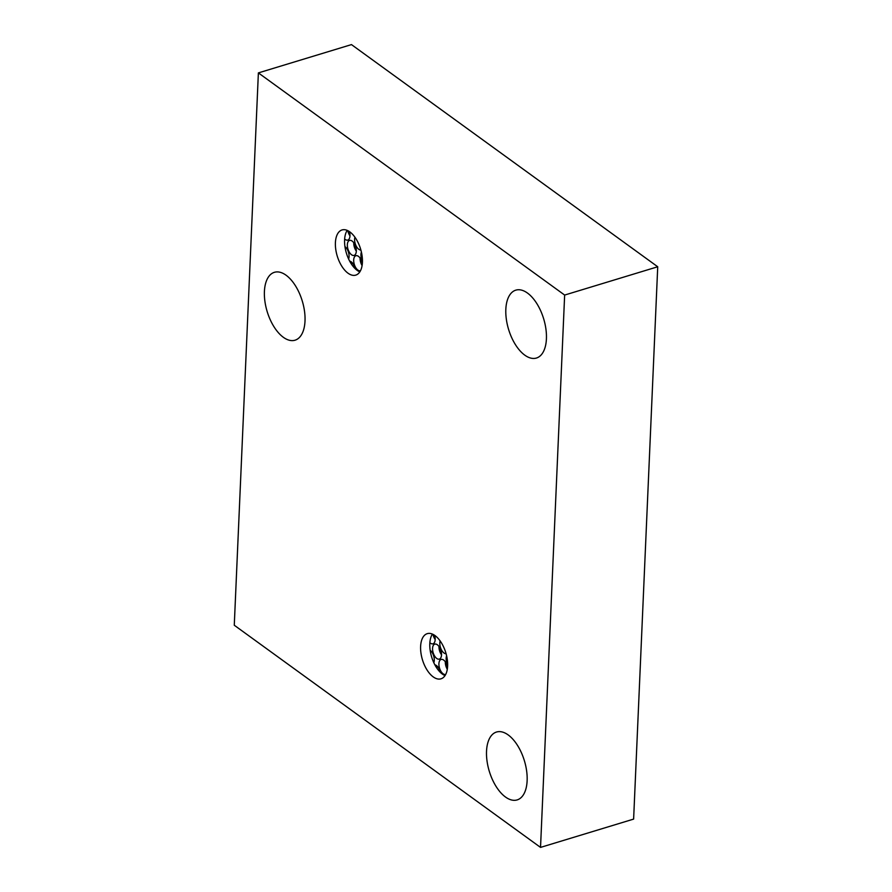 <?xml version="1.0" encoding="UTF-8"?>
<svg xmlns="http://www.w3.org/2000/svg" width="892" height="892" viewBox="0 0 892 892"><rect width="100%" height="100%" fill="white"/><g stroke="black" fill="none" stroke-linecap="round" stroke-linejoin="round"><path stroke-width="1.34" d="M657.727 266.764L633.621 819.101L540.53 847.4L234.273 625.236L258.379 72.899L351.47 44.6L657.727 266.764L564.647 295.062L540.53 847.4M258.379 72.899L564.647 295.062M527.473 293.055A35.479 18.319 73.1 0 1 545.915 329.014A35.479 18.319 73.1 0 1 536.438 358.038A35.479 18.319 73.1 0 1 524.764 355.139A35.479 18.319 73.1 0 1 506.333 319.18A35.479 18.319 73.1 0 1 515.799 290.156A35.479 18.319 73.1 0 1 527.473 293.055M286.064 275.215A35.479 18.319 73.1 0 1 304.507 311.163A35.479 18.319 73.1 0 1 295.029 340.198A35.479 18.319 73.1 0 1 283.355 337.299A35.479 18.319 73.1 0 1 264.913 301.34A35.479 18.319 73.1 0 1 274.39 272.316A35.479 18.319 73.1 0 1 286.064 275.215M508.184 734.93A35.479 18.319 73.1 0 1 526.626 770.878A35.479 18.319 73.1 0 1 517.148 799.912A35.479 18.319 73.1 0 1 505.474 797.013A35.479 18.319 73.1 0 1 487.032 761.054A35.479 18.319 73.1 0 1 496.51 732.031A35.479 18.319 73.1 0 1 508.184 734.93M435.017 635.583A23.605 12.198 73.1 0 1 447.293 659.511A23.605 12.198 73.1 0 1 440.983 678.823A23.605 12.198 73.1 0 1 433.222 676.894A23.605 12.198 73.1 0 1 420.946 652.966A23.605 12.198 73.1 0 1 427.257 633.654A23.605 12.198 73.1 0 1 435.017 635.583M349.809 231.875A23.605 12.198 73.1 0 1 362.085 255.803A23.605 12.198 73.1 0 1 355.774 275.115A23.605 12.198 73.1 0 1 348.003 273.186A23.605 12.198 73.1 0 1 335.738 249.258A23.605 12.198 73.1 0 1 342.037 229.946A23.605 12.198 73.1 0 1 349.809 231.875M445.03 675.601A23.605 12.198 73.1 0 1 442.41 674.107A23.605 12.198 73.1 0 1 431.037 654.795A23.605 12.198 73.1 0 1 432.408 634.089M434.872 664.841A7.827 4.047 73.1 0 1 440.302 672.3M430.156 650.268A7.827 4.047 73.1 0 1 433.824 662.723M429.866 642.708A7.827 4.047 -106.9 0 0 430.412 643.154A7.827 4.047 -106.9 0 0 432.988 643.801A7.827 4.047 -106.9 0 0 434.627 635.316M447.572 666.982A7.827 4.047 -106.9 0 0 443.681 660.08A7.827 4.047 -106.9 0 0 441.105 659.444A7.827 4.047 -106.9 0 0 439.02 665.845A7.827 4.047 -106.9 0 0 443.09 673.772A7.827 4.047 -106.9 0 0 445.666 674.419A7.827 4.047 -106.9 0 0 445.721 674.397M440.135 640.924A7.827 4.047 -106.9 0 0 443.993 653.011A7.827 4.047 -106.9 0 0 446.089 653.736M446.613 655.821A7.827 4.047 -106.9 0 0 447.661 664.908M436.745 658.463A7.827 4.047 -106.9 0 0 439.321 659.11A7.827 4.047 -106.9 0 0 441.417 652.699A7.827 4.047 -106.9 0 0 437.348 644.771A7.827 4.047 -106.9 0 0 434.772 644.124A7.827 4.047 -106.9 0 0 432.676 650.536A7.827 4.047 -106.9 0 0 436.745 658.463M437.894 666.982L436.4 667.439M445.32 661.764A7.827 4.047 -106.9 0 0 447.293 669.29M432.943 634.323A7.827 4.047 -106.9 0 0 435.196 639.519M438.976 646.455A7.827 4.047 -106.9 0 0 441.529 654.828M359.822 271.893A23.605 12.198 73.1 0 1 357.201 270.387A23.605 12.198 73.1 0 1 345.828 251.087A23.605 12.198 73.1 0 1 347.189 230.37M349.664 261.122A7.827 4.047 73.1 0 1 355.083 268.592M344.936 246.549A7.827 4.047 73.1 0 1 348.605 259.003M344.647 238.989A7.827 4.047 -106.9 0 0 345.204 239.446A7.827 4.047 -106.9 0 0 347.78 240.082A7.827 4.047 -106.9 0 0 349.419 231.597M362.364 263.274A7.827 4.047 -106.9 0 0 358.473 256.372A7.827 4.047 -106.9 0 0 355.897 255.725A7.827 4.047 -106.9 0 0 353.801 262.137A7.827 4.047 -106.9 0 0 357.87 270.064A7.827 4.047 -106.9 0 0 360.446 270.7A7.827 4.047 -106.9 0 0 360.513 270.689M354.927 237.216A7.827 4.047 -106.9 0 0 358.785 249.292A7.827 4.047 -106.9 0 0 360.881 250.028M361.405 252.101A7.827 4.047 -106.9 0 0 362.442 261.2M351.537 254.755A7.827 4.047 -106.9 0 0 354.113 255.391A7.827 4.047 -106.9 0 0 356.209 248.991A7.827 4.047 -106.9 0 0 352.139 241.063A7.827 4.047 -106.9 0 0 349.564 240.416A7.827 4.047 -106.9 0 0 347.467 246.828A7.827 4.047 -106.9 0 0 351.537 254.755M352.686 263.274L351.18 263.72M360.1 258.056A7.827 4.047 -106.9 0 0 362.085 265.571M347.735 230.615A7.827 4.047 -106.9 0 0 349.976 235.811M353.767 242.747A7.827 4.047 -106.9 0 0 356.321 251.12"/></g></svg>
